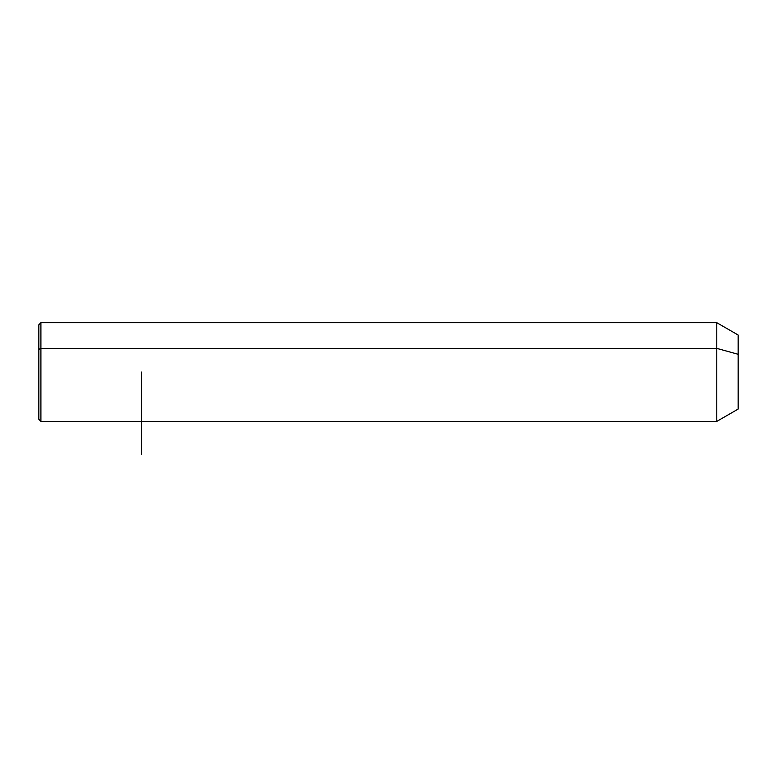 <?xml version="1.0" encoding="UTF-8"?>
<svg xmlns="http://www.w3.org/2000/svg" width="777" height="777" viewBox="0 0 777 777"><rect width="100%" height="100%" fill="white"/><g stroke="black" fill="none" stroke-linecap="round" stroke-linejoin="round"><path stroke-width="1.17" d="M38.85 349.368L40.909 348.378L40.909 421.406L38.85 419.347L38.85 324.737L40.909 322.688L716.773 322.688L738.15 335.023L738.15 354.293L716.773 348.378L738.15 354.293L738.15 409.071L716.773 421.406L716.773 322.688L716.773 421.406L40.909 421.406L40.909 348.378L716.773 348.378L40.909 348.378L40.909 322.688L40.909 348.378L38.85 349.368L38.85 394.726M738.15 389.792L738.15 354.293M141.686 372.047L141.686 454.312"/></g></svg>
